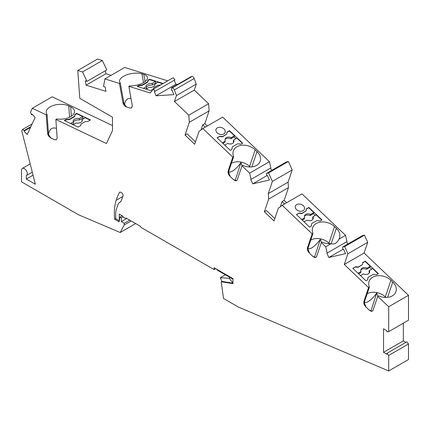 <?xml version="1.0" encoding="UTF-8"?>
<svg xmlns="http://www.w3.org/2000/svg" width="430" height="430" viewBox="0 0 430 430"><rect width="100%" height="100%" fill="white"/><g stroke="black" fill="none" stroke-linecap="round" stroke-linejoin="round"><path stroke-width="0.64" d="M122.206 215.796L119.954 217.096L119.158 221.848L114.659 219.246A56.486 32.61 60 0 1 116.181 200.315A100.212 57.856 60 0 1 119.395 192.565A2.279 1.317 60 0 1 119.717 192.215A2.279 1.317 60 0 1 120.857 192.328L121.523 192.715A2.279 1.317 -120 0 1 123.034 196.085L120.814 201.847A9.111 5.262 60 0 0 119.776 202.224L120.927 201.557M143.48 82.646L141.895 73.804A13.212 5.714 -10.2 0 0 127.178 74.702A13.212 5.714 -10.2 0 0 119.551 81.528A13.212 5.714 -10.2 0 0 120.287 82.936L119.449 83.42L104.893 78.9L103.517 86.505L105.173 87.021L105.947 91.343L86.097 85.178L85.323 80.851L86.978 81.367L82.549 71.955L77.776 70.472L79.797 98.33L112.493 117.207L112.493 130.575L106.436 143.55L55.852 119.454L56.69 118.97A13.212 6.934 -4.2 0 0 74.519 111.273A13.212 6.934 -4.2 0 0 70.687 106.833L68.757 105.92A13.212 6.934 -4.2 0 0 54.153 105.221A13.212 6.934 -4.2 0 0 46.241 112.268A13.212 6.934 -4.2 0 0 47.063 114.385L48.515 134.337L50.847 137.939A13.212 6.934 -4.2 0 0 51.648 138.363L50.821 137.965A9.111 4.784 -4.2 0 0 50.847 137.939M386.984 353.288L406.791 341.85L408.5 343.978L408.5 359.528L388.693 370.966L388.693 355.411L386.984 353.288L386.984 354.298L383.538 352.31L403.345 340.872L405.915 342.355M119.776 202.224A9.111 5.262 60 0 0 118.282 204.073L116.686 208.211A22.774 13.147 -120 0 0 115.713 214.011L115.713 218.741L119.255 220.789L119.255 214.092L122.319 215.86L123.431 217.247L125.044 218.177L126.162 218.08L140.035 226.089L141.148 227.475L214.113 269.605L214.113 267.745L232.958 278.624L232.958 283.612L221.192 281.763L223.535 298.474L238.327 307.015L388.693 370.966M364.479 235.14L367.698 242.316L347.892 253.754L344.666 246.578L364.479 235.14L362.458 235.608L342.645 247.046L342.817 249.416L343.538 249.25L345.516 253.646L328.826 257.505L326.848 253.109L327.171 253.033L325.736 246.788L331.154 243.659A13.212 9.61 -161.4 0 1 322.188 242.128L321.35 242.611L316.507 256.903L315.883 257.462L314.889 257.57L312.895 256.457A9.111 6.627 -161.4 0 1 312.938 256.441A13.212 9.61 -161.4 0 1 312.099 255.7L310.261 253.947A13.212 9.61 -161.4 0 1 309.503 253.168A9.111 6.627 -161.4 0 1 309.471 253.195L310.261 253.947M344.666 246.578L342.645 247.046M33.045 175.16L26.332 179.041L26.332 175.585A4.101 2.365 -120 0 0 26.45 175.521A4.101 2.365 -120 0 0 27.079 172.236A4.101 2.365 -120 0 0 24.397 168.625A4.101 2.365 -120 0 0 22.349 168.42A4.101 2.365 -120 0 0 21.5 170.301L21.5 181.831L78.609 214.801L120.217 232.496L124.248 224.981L124.248 223.299L121.351 221.622L121.351 217.902L119.954 217.096M135.676 223.573L120.217 232.496M383.538 352.31L383.538 328.789L386.984 330.777L386.984 331.788L388.693 331.637L388.693 306.757L377.75 296.334L372.901 310.627L372.283 311.186L371.289 311.293L369.289 310.175A9.111 6.627 -161.4 0 1 369.338 310.164A13.212 9.61 -161.4 0 1 368.499 309.423L369.289 310.175M32.132 123.931L22.408 129.548L21.78 130.887L35.357 184.25L26.332 179.041M112.493 125.56L52.148 96.82L32.341 108.258L30.449 112.305L31.637 114.81L31.981 114.074L35.153 117.46L27.192 134.52L24.021 131.134L24.365 130.397L22.408 129.548M47.063 114.385L46.225 114.869L32.341 108.258M80.888 125.453L80.894 124.098L85.28 121.566L87.849 121.437L90.483 119.916L76.685 113.343L75.04 114.294L74.729 116.165L69.456 119.207L65.935 119.551L64.285 120.502L78.083 127.076L80.888 125.453M82.549 71.955L102.361 60.517L97.583 59.034L77.776 70.472M105.371 70.746L105.909 73.74L111.058 75.341M86.097 85.178L105.909 73.74M153.397 89.112L173.204 77.674L174.913 79.84L155.101 91.278L153.397 89.112L150.183 92.971L128.86 86.344L129.699 85.86A13.212 5.714 -10.2 0 0 147.442 77.454A13.212 5.714 -10.2 0 0 143.776 74.39L141.895 73.804M167.738 80.835L124.705 67.462L104.893 78.9M157.891 85.333L160.438 84.979L163.067 83.458L149.575 79.265L147.925 80.216L147.576 81.813L142.308 84.855L138.82 85.473L137.175 86.425L150.667 90.617L153.472 88.999L153.51 87.865L157.891 85.333M171.419 87.999L191.232 76.567L191.979 76.519A2.279 1.317 -120 0 1 194.172 78.507L196.274 84.103L176.467 95.541L174.36 89.945A2.279 1.317 -120 0 0 172.172 87.956L171.419 87.999L171.387 90.257L172.156 90.209L173.827 94.654L156.009 95.772L154.338 91.327L155.101 91.278M174.456 101.518L194.263 90.08L208.609 103.743L188.797 115.175L174.456 101.518L176.467 95.541M196.274 84.103L194.263 90.08M208.609 103.743L209.114 110.876L189.307 122.308L188.797 115.175M288.465 187.625L268.653 199.063L268.266 193.602L288.073 182.169L288.465 187.625L284.182 200.369L286.67 202.734M269.443 161.691L270.878 167.936L251.072 179.375L249.636 173.129L269.443 161.691L222.659 117.127L202.847 128.559L198.956 131.499L194.677 144.238L185.029 135.047L187.12 133.838L195.489 141.814M251.856 166.899L257.011 151.57L255.173 149.817A13.212 9.61 -161.4 0 0 242.515 145.2A13.212 9.61 -161.4 0 0 233.307 151.005A13.212 9.61 -161.4 0 0 233.651 156.622L232.813 157.1L202.847 128.559M257.011 151.57A13.212 9.61 -161.4 0 1 260.188 161.169A13.212 9.61 -161.4 0 1 242.843 165.373L242.004 165.856L237.156 180.149L236.538 180.713L235.543 180.815L233.544 179.702A9.111 6.627 -161.4 0 1 233.592 179.686A13.212 9.61 -161.4 0 1 232.754 178.945L233.544 179.702M249.636 173.129L242.004 165.856M241.026 144.163L237.575 143.808L232.302 146.85L231.915 149.42L230.27 150.371L217.096 137.82L219.902 136.202L222.417 136.627L226.803 134.095L226.868 132.182L229.496 130.661L242.671 143.212L241.026 144.163M223.783 133.961A4.784 3.478 -161.4 0 1 218.225 133.639A4.784 3.478 -161.4 0 1 216.032 129.376A4.784 3.478 -161.4 0 1 217.349 127.834A4.784 3.478 -161.4 0 1 222.907 128.161A4.784 3.478 -161.4 0 1 225.1 132.424A4.784 3.478 -161.4 0 1 223.783 133.961M284.574 203.944L282.091 201.573L284.182 200.369M209.114 110.876L204.836 123.614L207.319 125.979M205.228 127.189L202.74 124.824L204.836 123.614M202.74 124.824L201.02 129.941M185.029 135.047L189.307 122.308M266.546 173.387L286.358 161.949L288.379 161.481L268.567 172.919L266.546 173.387L266.718 175.757L267.438 175.59L269.416 179.987L252.727 183.846L250.749 179.45L251.072 179.375M288.379 161.481L292.18 169.947L272.373 181.385L268.567 172.919M292.18 169.947L288.073 182.169M268.266 193.602L272.373 181.385M331.197 243.681L336.357 228.325A13.212 9.61 -161.4 0 1 339.539 237.924A13.212 9.61 -161.4 0 1 339.001 239.128L345.543 235.35L302.005 193.882L282.198 205.314L278.301 208.254L274.023 220.993L264.375 211.802L266.466 210.593L274.84 218.569M282.091 201.573L280.371 206.696M264.375 211.802L268.653 199.063M368.499 309.423L366.661 307.67A13.212 9.61 -161.4 0 1 365.898 306.886L364.264 302.381L369.397 287.095L368.558 287.579L344.296 264.466L364.102 253.028L408.5 295.319L388.693 306.757M408.5 295.319L408.5 320.2L388.693 331.637M344.296 264.466L347.892 253.754M367.698 242.316L364.102 253.028M408.5 343.978L388.693 355.411M214.113 269.605L215.726 268.675M114.659 219.246L115.713 218.639M123.136 216.876L121.351 217.902M121.351 221.622L126.829 218.462M129.72 220.133L124.248 223.299M336.357 228.325L334.519 226.572A13.212 9.61 -161.4 0 0 321.86 221.955A13.212 9.61 -161.4 0 0 312.653 227.76A13.212 9.61 -161.4 0 0 312.997 233.372L312.159 233.855L282.198 205.314M320.371 220.912L316.921 220.563L311.653 223.605L311.266 226.175L309.616 227.126L296.447 214.575L299.253 212.957L301.769 213.382L306.149 210.85L306.214 208.937L308.848 207.416L322.022 219.966L320.371 220.912M303.129 210.716A4.784 3.478 -161.4 0 1 297.571 210.388A4.784 3.478 -161.4 0 1 295.378 206.131A4.784 3.478 -161.4 0 1 296.695 204.589A4.784 3.478 -161.4 0 1 302.252 204.916A4.784 3.478 -161.4 0 1 304.445 209.179A4.784 3.478 -161.4 0 1 303.129 210.716M131.182 220.977L124.248 224.981M102.361 60.517L106.79 69.929L86.978 81.367M30.869 126.646L24.365 130.397M24.021 131.134L30.525 127.377M32.304 114.423L31.637 114.81M403.345 323.172L403.345 340.872M156.009 95.772L175.816 84.334L178.009 84.199M174.268 80.216L175.816 84.334M252.727 183.846L266.75 175.746M270.599 168.098L271.652 170.441M345.543 235.35L346.978 241.595L327.171 253.033M339.001 239.128C336.969 243.181 334.352 244.691 331.154 243.659M328.826 257.505L342.85 249.411M346.698 241.757L347.752 244.1M355.653 266.681L358.163 267.1L361.157 265.375L362.549 264.568L362.614 262.66L365.247 261.139L378.416 273.684L376.771 274.636L373.321 274.286L368.053 277.329L367.666 279.898L366.016 280.844L352.847 268.298L355.653 266.681L353.003 268.449M369.397 287.095A13.212 9.61 -161.4 0 1 369.053 281.483A13.212 9.61 -161.4 0 1 373.272 276.915A13.212 9.61 -161.4 0 1 390.918 280.296L392.757 282.048A13.212 9.61 -161.4 0 1 395.939 291.647A13.212 9.61 -161.4 0 1 392.848 295.56A13.212 9.61 -161.4 0 1 378.588 295.851L377.75 296.334M46.225 114.869L47.547 133.047L48.515 134.337M47.547 133.047C47.918 135.289 49.009 136.928 50.821 137.965M48.499 134.149C49.6 128.903 52.266 127.001 56.507 128.441M56.228 139.793L54.449 139.653A9.111 4.784 -4.2 0 0 54.406 139.675L56.228 139.793L57.174 138.137L55.852 119.454M54.406 139.675L53.573 139.277A13.212 6.934 -4.2 0 0 54.449 139.653M73.17 124.738L76.067 123.066A4.553 2.392 175.8 0 0 82.275 120.421A4.553 2.392 175.8 0 0 81.969 119.658L85.221 117.782L90.128 120.12M64.667 120.685L65.962 119.938L65.935 119.551M69.456 119.207L69.483 119.594L65.962 119.938M69.483 119.594L74.755 116.551L74.729 116.165M76.685 113.343L76.717 113.73L75.067 114.681L74.755 116.551M75.067 114.681L75.04 114.294M73.492 121.835A4.553 2.392 175.8 0 1 79.518 119.981L82.764 118.105L83.802 118.599M70.606 123.512L73.498 121.84L73.611 123.388L72.132 124.243M82.082 121.201A4.553 2.392 175.8 0 1 82.087 121.212L81.969 119.658M73.498 121.84A4.553 2.392 175.8 0 1 73.191 121.077A4.553 2.392 175.8 0 1 79.405 118.433L82.651 116.557L76.717 113.73M82.651 116.557L82.764 118.105M79.405 118.433L79.518 119.981M51.648 138.363L53.573 139.277M231.856 149.452L232.302 146.85M219.902 136.202L217.252 137.971M219.805 136.498L222.321 136.923L222.417 136.627M226.803 134.095L222.321 136.923M235.882 138.697L234.054 136.96L234.452 135.772L229.4 130.956L229.496 130.661M224.761 145.12L227.75 143.394A4.553 3.316 18.6 0 0 233.796 141.97A4.553 3.316 18.6 0 0 233.657 139.981L236.903 138.111L242.418 143.357M234.054 136.96L230.808 138.836A4.553 3.316 18.6 0 0 225.04 139.691M230.808 138.836L231.206 137.648A4.553 3.316 18.6 0 0 225.159 139.067A4.553 3.316 18.6 0 0 225.304 141.056L224.901 142.244L222.933 143.378M233.522 142.54A4.553 3.316 18.6 0 0 233.259 141.169L233.657 139.981M222.31 142.787L225.304 141.056M231.206 137.648L234.452 135.772M226.857 132.424L229.4 130.956M325.736 246.788L321.35 242.611M315.846 257.484L312.938 256.441M311.207 226.207L311.653 223.605M299.253 212.957L296.603 214.726M299.151 213.253L301.666 213.678L301.769 213.382M306.149 210.85L301.666 213.678M315.228 215.451L313.406 213.715L313.803 212.527L308.745 207.712L308.848 207.416M304.107 221.875L307.101 220.149A4.553 3.316 18.6 0 0 313.142 218.725A4.553 3.316 18.6 0 0 313.002 216.736L316.254 214.86L321.764 220.112M313.406 213.715L310.154 215.591A4.553 3.316 18.6 0 0 304.386 216.44M310.154 215.591L310.551 214.403A4.553 3.316 18.6 0 0 304.51 215.822A4.553 3.316 18.6 0 0 304.65 217.811L304.252 218.999L302.279 220.133M312.868 219.295A4.553 3.316 18.6 0 0 312.605 217.924L313.002 216.736M301.656 219.542L304.65 217.811M310.551 214.403L313.803 212.527M306.203 209.179L308.745 207.712M307.875 248.621L309.143 252.716M310.745 240.08A13.212 9.61 -161.4 0 1 328.945 243.165L334.519 226.572M314.507 257.269L320.361 239.214L321.452 242.552M320.361 239.214C316.426 245.202 309.073 251.217 307.644 247.744M329.563 243.751L328.945 243.165L328.547 243.724M312.997 233.372L307.864 248.658L307.482 247.782L312.159 233.855M309.471 253.195C307.805 251.421 307.144 249.615 307.482 247.782M307.864 248.658L309.503 253.168M312.099 255.7L312.895 256.457M131.386 108.005L130.01 108.043A9.111 3.94 -10.2 0 0 129.968 108.064L131.661 107.822L132.332 105.877L128.86 86.344M129.968 108.064L129.156 107.812A13.212 5.714 -10.2 0 0 130.01 108.043M124.539 104.882C125.119 100.142 127.285 98.002 131.037 98.475M126.49 106.952A13.212 5.714 -10.2 0 0 127.269 107.226L126.458 106.973A9.111 3.94 -10.2 0 0 126.49 106.952L124.023 103.791L120.287 82.936M119.449 83.42L122.851 102.421L124.023 103.791M122.851 102.421C123.469 104.716 124.668 106.237 126.458 106.973M137.675 86.581L138.89 85.882L138.82 85.473M142.308 84.855L142.378 85.258L138.89 85.882M142.378 85.258L147.651 82.216L147.576 81.813M149.575 79.265L149.645 79.668L148.001 80.62L147.651 82.216M148.001 80.62L147.925 80.216M146.393 87.29A4.553 1.973 169.8 0 1 152.494 84.968L155.741 83.092L156.246 83.248M143.48 88.386L146.302 86.758L146.592 88.376L145.49 89.01M145.99 89.166L148.812 87.537A4.553 1.973 169.8 0 0 154.994 84.64A4.553 1.973 169.8 0 0 154.714 84.13L157.966 82.254L162.637 83.71M146.302 86.758A4.553 1.973 169.8 0 1 146.023 86.247A4.553 1.973 169.8 0 1 152.204 83.35L155.45 81.474L149.645 79.668M155.45 81.474L155.741 83.092M154.714 84.13L154.907 85.215M152.204 83.35L152.494 84.968M372.24 311.202L369.338 310.164M355.551 266.976L358.066 267.396L358.163 267.1M362.549 264.568L358.066 267.396M371.627 269.175L369.8 267.433L370.203 266.251L365.145 261.435L365.247 261.139M360.507 275.598L363.5 273.867A4.553 3.316 18.6 0 0 369.542 272.448A4.553 3.316 18.6 0 0 369.402 270.459L372.649 268.583L378.163 273.835M369.8 267.433L366.553 269.309A4.553 3.316 18.6 0 0 360.786 270.164M366.553 269.309L366.951 268.126A4.553 3.316 18.6 0 0 360.91 269.546A4.553 3.316 18.6 0 0 361.05 271.534L360.652 272.717L358.679 273.856M369.268 273.012A4.553 3.316 18.6 0 0 369.004 271.647L369.402 270.459M367.602 279.93L368.053 277.329M358.056 273.26L361.05 271.534M366.951 268.126L370.203 266.251M362.603 262.902L365.145 261.435M367.145 293.803A13.212 9.61 -161.4 0 1 385.344 296.888L390.918 280.296M370.907 310.992L376.755 292.938L377.852 296.275M376.755 292.938C372.826 298.925 365.468 304.94 364.043 301.468M364.274 302.338L365.543 306.44M385.963 297.474L385.344 296.888L384.947 297.447M365.898 306.886A9.111 6.627 -161.4 0 1 365.871 306.918L366.661 307.67M365.871 306.918C364.205 305.144 363.543 303.338 363.882 301.505L368.558 287.579M364.264 302.381L363.882 301.505M232.754 178.945L230.915 177.198A13.212 9.61 -161.4 0 1 230.152 176.413A9.111 6.627 -161.4 0 1 230.125 176.44L230.915 177.198M230.125 176.44C228.459 174.666 227.792 172.865 228.136 171.027L232.813 157.1M127.269 107.226L129.156 107.812M228.529 171.866L229.797 175.961M231.399 163.325A13.212 9.61 -161.4 0 1 249.599 166.41L255.173 149.817M235.156 180.514L241.01 162.459L242.106 165.797M241.01 162.459C237.08 168.447 229.722 174.462 228.298 170.989M236.495 180.729L233.592 179.686M250.212 166.996L249.599 166.41L249.201 166.969M233.651 156.622L228.513 171.903L228.136 171.027M228.513 171.903L230.152 176.413M232.958 283.139L221.907 281.403L220.3 277.715L225.363 274.797M221.891 281.36L221.192 281.763M217.016 269.416L217.016 269.975L232.958 279.177M232.958 282.962L229.158 278.274L220.3 277.715M229.158 278.274L230.27 277.629M119.395 192.565L120.185 192.113M191.979 76.519L172.172 87.956M194.172 78.507L174.36 89.945M116.181 200.315L122.899 196.44M69.579 117.218L68.757 105.92M71.364 116.218L70.687 106.833M145.071 81.598L143.776 74.39M387.602 297.377L392.757 282.048M30.181 163.9L22.349 168.42M32.282 172.156L26.45 175.521"/></g></svg>
